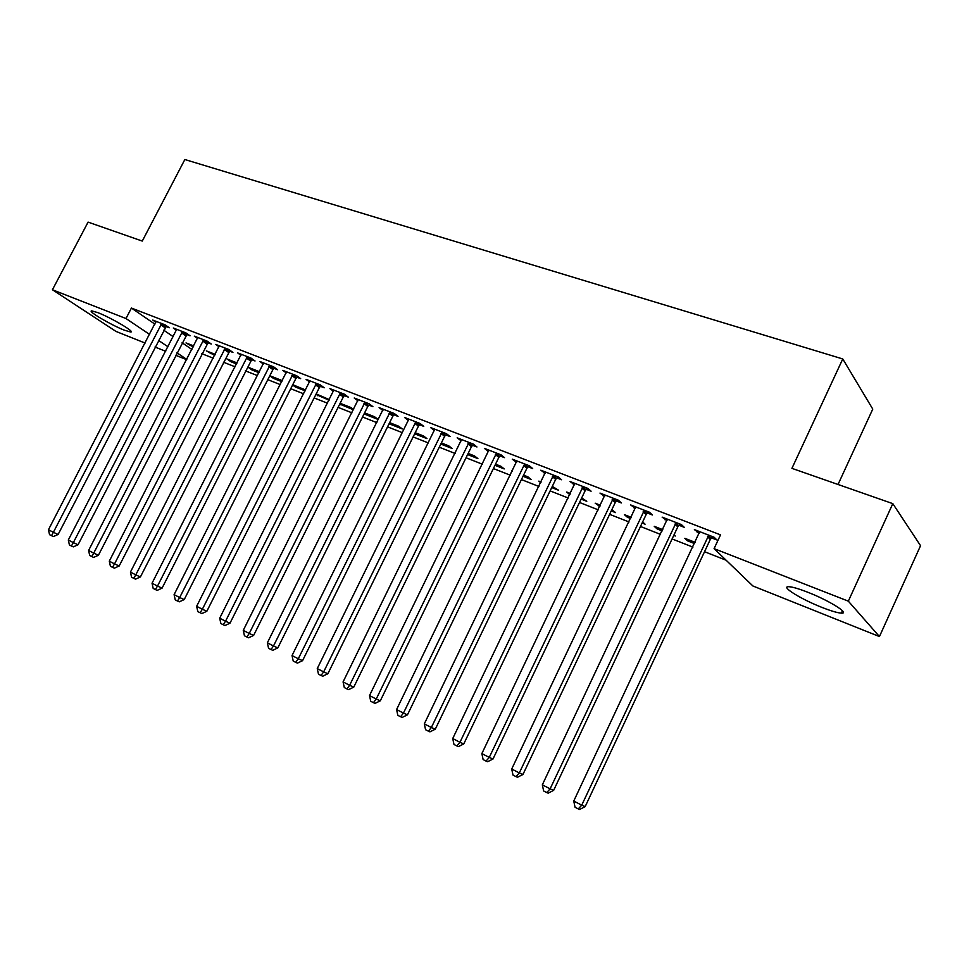 <?xml version="1.0" encoding="UTF-8"?>
<svg xmlns="http://www.w3.org/2000/svg" width="969" height="969" viewBox="0 0 969 969"><rect width="100%" height="100%" fill="white"/><g stroke="black" fill="none" stroke-linecap="round" stroke-linejoin="round"><path stroke-width="1.45" d="M97.821 312.624C111.314 317.784 135.902 332.367 130.621 332.016L124.359 330.175C111.084 325.063 86.75 310.698 91.776 310.879L97.821 312.624M807.637 592.192C829.064 600.465 850.443 613.825 841.371 613.135C837.604 612.917 831.148 611.015 822.015 607.43C801.084 599.254 780.009 586.209 788.79 586.705C792.351 586.863 798.626 588.692 807.637 592.192M201.843 353.697L213.241 358.191M223.367 362.176L235.152 366.815M245.351 370.836L257.524 375.633M267.807 379.678L280.38 384.632M290.724 388.714L303.721 393.826M314.15 397.944L327.57 403.225M338.084 407.368L351.953 412.83M362.539 416.997L376.88 422.641M387.552 426.844L402.365 432.683M413.121 436.922L428.431 442.954M439.272 447.218L455.103 453.468M466.028 457.768L482.405 464.212M493.403 468.548L510.348 475.222M521.431 479.582L538.958 486.486M550.126 490.895L568.258 498.03M579.51 502.463L598.273 509.851M609.622 514.333L629.038 521.976M640.473 526.482L660.579 534.404M672.111 538.946L692.92 547.134M704.536 551.712L726.108 560.215M186.678 359.669L175.655 355.272M165.687 351.287L155.016 347.023M145.12 343.062L115.965 331.41L52.435 289.755L125.982 318.535L149.601 334.414M838.04 484.476L872.766 409.1L842.764 358.954L184.849 159.522L142.273 241.075L88.082 222.119L52.435 289.755M842.764 358.954L791.927 468.354L892.8 503.638L920.55 545.692L879.44 636.56L752.889 585.979L714.08 548.636L848.335 601.168L879.44 636.56M214.694 355.357L206.3 350.863L215.215 354.351M186.678 334.487L190.069 335.807L185.866 332.876L173.318 328.019L176.503 330.223M259.002 372.726L252.001 369.988L248.088 367.239L259.522 371.708M229.411 351.044L232.935 352.413L228.817 349.494L215.736 344.431L219.042 346.769M305.647 389.998L292.747 384.717M305.211 390.858L295.424 387.019L292.602 384.996M273.936 368.305L277.618 369.734L273.585 366.815L259.946 361.534L263.386 364.005M353.612 409.512L350.887 407.501L340.131 403.286M353.467 409.79L339.731 404.085M320.376 386.304L324.227 387.794L320.291 384.887L306.071 379.376L309.644 382.004M389.078 423.756L402.317 428.952L398.743 426.239L389.623 422.666M368.874 405.09L372.883 406.653L369.068 403.758L354.218 398.005L357.936 400.803M440.822 444.056L452.148 448.502L448.695 445.813L441.379 442.942M419.553 424.725L423.756 426.36L420.061 423.477L404.521 417.469L408.421 420.413M494.989 465.302L504.195 468.923L500.888 466.259L495.547 464.163M472.557 445.268L476.954 446.975L473.417 444.129L457.15 437.831L461.256 440.883M551.724 487.564L558.616 490.266L552.294 486.39M540.775 482.719L538.837 481.121L541.114 482.017M528.081 466.779L532.684 468.572L529.316 465.75L512.262 459.149L516.586 462.334M611.245 510.917L615.594 512.613L611.827 509.706M599.896 506.46L595.196 503.202L600.465 505.261M586.269 489.333L591.102 491.21L587.917 488.424L570.038 481.508L574.581 484.803M673.758 535.433L675.284 536.027L674.024 534.876M662.227 530.915L657.079 528.892L654.245 526.324L662.808 529.68M647.353 513.001L652.428 514.975L649.448 512.226L630.674 504.958L635.47 508.398M711.537 537.868L716.866 539.939L714.129 537.25L694.385 529.607L699.448 533.192M714.08 548.636L720.524 534.864L131.421 308.057L154.919 324.143M163.725 330.175L173.221 336.679M182.099 342.76L191.91 349.482M679.039 525.283L684.247 527.293L681.377 524.58L662.13 517.131L667.047 520.644M694.579 543.597L687.566 540.847L684.841 538.316L695.161 542.349M616.441 501.021L621.395 502.947L618.307 500.174L599.981 493.088L604.656 496.455M642.12 523.018L645.075 524.181L642.617 521.976M630.674 518.536L627.306 517.216L624.375 514.624L631.255 517.325M556.824 477.923L561.548 479.752L558.265 476.954L540.811 470.195L545.232 473.429M581.134 499.096L586.778 501.312L581.703 497.909M569.869 494.674L566.695 492.034L570.438 493.5M499.992 455.902L504.498 457.647L501.034 454.812L484.391 448.368L488.594 451.481M523.018 476.3L531.097 479.473L527.875 476.821L523.587 475.149M512.359 471.067L511.608 470.462L512.492 470.801M445.752 434.887L450.052 436.547L446.443 433.688L430.539 427.535L434.536 430.539M467.591 454.558L477.887 458.591L474.507 455.927L468.148 453.431M393.923 414.805L398.041 416.391L394.286 413.509L379.085 407.634L382.925 410.432M414.659 433.797L426.966 438.618L423.453 435.917L415.204 432.695M344.358 395.594L348.295 397.12L344.419 394.213L329.872 388.593L333.53 391.306M364.065 413.945L378.201 419.492L374.567 416.767L364.598 412.867M296.902 377.207L300.669 378.661L296.684 375.754L282.766 370.364L286.267 372.908M329.375 399.64L316.185 393.898M329.085 400.221L315.918 394.431M251.431 359.584L255.041 360.977L250.959 358.058L237.611 352.898L240.99 355.296M281.858 381.701L273.488 378.419L269.782 375.778M282.379 380.66L269.806 375.742M207.826 342.687L211.29 344.031L207.112 341.1L194.309 336.146L197.555 338.411M236.618 363.956L230.937 361.728L226.988 358.966L237.126 362.939M165.965 326.456L169.284 327.752L165.045 324.821L152.751 320.061L155.864 322.205M193.231 346.926L186.012 342.917L193.739 345.945M158.456 340.361L168 346.793M176.927 352.789L186.799 359.426M892.8 503.638L848.335 601.168M131.421 308.057L125.982 318.535M697.837 530.951L697.196 532.32M665.703 518.512L665.061 519.868M688.147 539.6L687.566 540.847M634.344 506.387L633.714 507.72M657.66 527.657L657.079 528.892M603.76 494.553L603.13 495.874M627.876 515.992L627.306 517.216M573.914 482.998L573.285 484.306M598.794 504.607L598.224 505.806M544.772 471.721L544.142 473.005M570.378 493.475L569.808 494.65M516.307 460.711L515.69 461.983M488.509 449.967L487.904 451.215M461.353 439.454L460.735 440.689M442.13 432.017L323.658 671.88L317.263 668.586L434.197 430.406M415.846 421.854L298.282 658.775L292.032 655.553L408.252 420.352M341.173 403.698L340.64 404.763M318.329 394.746L317.796 395.8M295.945 385.977L295.424 387.019M274.009 377.389L273.488 378.419M252.521 368.971L252.001 369.988M231.446 360.71L230.937 361.728M210.794 352.619L210.285 353.624M190.53 344.685L190.021 345.679M708.775 535.179L581.739 805.178L573.757 801.06L699.679 531.654M712.724 536.705L710.289 539.442L585.179 806.608L581.739 805.178L578.251 808.921L575.065 807.262L573.757 801.06M585.179 806.608L579.632 809.478L578.251 808.921M676.156 522.557L550.113 788.851L542.337 784.829L667.29 519.13M680.214 524.132L677.803 526.833L553.662 790.341L550.113 788.851L546.734 792.569L543.633 790.958L542.337 784.829M553.662 790.341L548.163 793.163L546.734 792.569M644.361 510.251L519.299 772.935L511.717 769.011L635.712 506.908M648.503 511.862L646.141 514.539L522.945 774.485L519.299 772.935L516.029 776.641L513.001 775.067L511.717 769.011M522.945 774.485L517.494 777.247L516.029 776.641M613.341 498.26L489.248 757.407L481.859 753.591L604.898 494.989M617.58 499.895L615.242 502.548L492.991 759.018L489.248 757.407L486.075 761.101L483.119 759.575L481.859 753.591M492.991 759.018L487.589 761.743L486.075 761.101M583.072 486.547L459.948 742.278L452.729 738.548L574.835 483.361M587.396 488.219L585.094 490.835L463.776 743.926L459.948 742.278L456.871 745.948L453.989 744.458L452.729 738.548M463.776 743.926L458.41 746.602L456.871 745.948M553.529 475.113L431.35 727.513L424.313 723.879L545.499 472.012M557.938 476.821L555.661 479.413L435.275 729.209L431.35 727.513L428.371 731.171L425.561 729.718L424.313 723.879M435.275 729.209L429.945 731.849L428.371 731.171M524.689 463.957L403.455 713.099L396.587 709.55L516.84 460.917M529.171 465.689L526.918 468.245L407.452 714.843L403.455 713.099L400.572 716.745L397.823 715.328L396.587 709.55M407.452 714.843L402.171 717.435L400.572 716.745M496.528 453.068L376.226 699.037L369.516 695.572L488.861 450.101M501.058 454.824L498.853 457.356L380.296 700.829L376.226 699.037L373.416 702.658L370.739 701.277L369.516 695.572M380.296 700.829L375.051 703.373L373.416 702.658M469.008 442.421L349.627 685.301L343.074 681.922L461.523 439.526M473.575 444.25L471.443 446.709L353.77 687.13L349.627 685.301L346.914 688.911L344.298 687.554L343.074 681.922M353.77 687.13L348.574 689.637L346.914 688.911M446.721 433.906L444.638 436.304L327.861 673.746L323.658 671.88L321.018 675.478L318.462 674.158L317.263 668.586M327.861 673.746L322.713 676.217L321.018 675.478M420.461 423.792L418.451 426.13L302.558 660.676L298.282 658.775L295.727 662.36L293.219 661.064L292.032 655.553M302.558 660.676L297.435 663.111L295.727 662.36M390.168 411.91L273.488 645.972L267.371 642.81L383.167 409.209M394.807 413.908L392.845 416.185L277.812 647.91L273.488 645.972L270.993 649.533L268.558 648.273L267.371 642.81M277.812 647.91L272.737 650.308L270.993 649.533M365.047 402.196L249.239 633.447L243.267 630.371L358.203 399.543M369.71 404.23L367.796 406.459L253.624 635.422L249.239 633.447L246.829 636.996L244.442 635.761L243.267 630.371M253.624 635.422L248.585 637.784L246.829 636.996M340.47 392.687L225.547 621.214L219.697 618.198L333.784 390.095M345.158 394.771L343.305 396.951L229.98 623.212L225.547 621.214L223.197 624.739L220.871 623.527L219.697 618.198M229.98 623.212L224.978 625.538L223.197 624.739M316.439 383.385L202.364 609.247L196.646 606.291L309.886 380.853M321.139 385.517L319.334 387.636L206.845 611.269L202.364 609.247L200.086 612.747L197.809 611.572L196.646 606.291M206.845 611.269L201.891 613.559L200.086 612.747M292.917 374.288L179.689 597.534L174.105 594.639L286.497 371.805M297.64 376.444L295.872 378.528L184.219 599.581L179.689 597.534L177.484 601.022L175.244 599.859L174.105 594.639M184.219 599.581L179.301 601.834L177.484 601.022M269.891 365.386L157.511 586.075L152.036 583.241L263.616 362.951M274.639 367.578L272.907 369.613L162.077 588.147L157.511 586.075L155.355 589.552L153.175 588.413L152.036 583.241M162.077 588.147L157.184 590.375L155.355 589.552M247.349 356.665L135.793 574.859L130.44 572.085L241.196 354.279M252.11 358.881L140.396 576.955L135.793 574.859L133.71 578.311L131.566 577.209L130.44 572.085M140.396 576.955L135.551 579.147L133.71 578.311M225.268 348.125L114.536 563.885L109.291 561.172L219.248 345.788M230.053 350.366L119.175 565.993L114.536 563.885L112.513 567.325L110.418 566.235L109.291 561.172M119.175 565.993L114.366 568.161L112.513 567.325M203.647 339.756L93.727 553.129L88.591 550.477L197.749 337.478M208.444 342.033L98.402 555.273L93.727 553.129L91.752 556.557L89.705 555.491L88.591 550.477M98.402 555.273L93.63 557.405L91.752 556.557M182.463 331.555L73.341 542.604L68.314 540.012L176.685 329.327M187.283 333.857L78.053 544.76L73.341 542.604L71.427 546.007L69.417 544.966L68.314 540.012M78.053 544.76L73.317 546.867L71.427 546.007M161.714 323.525L53.38 532.296L48.45 529.752L156.045 321.345M166.535 325.85L58.116 534.464L53.38 532.296L51.514 535.675L49.54 534.658L48.45 529.752M58.116 534.464L53.404 536.547L51.514 535.675M708.339 535.591L711.113 538.292M707.515 536.753L710.289 539.442M675.732 522.969L678.627 525.695M674.921 524.12L677.803 526.833M643.949 510.663L646.941 513.413M643.137 511.802L646.141 514.539M612.929 498.66L616.03 501.421M612.129 499.774L615.242 502.548M582.672 486.947L585.87 489.733M581.884 488.049L585.094 490.835M553.129 475.513L556.436 478.323M552.354 476.603L555.661 479.413M524.302 464.345L527.693 467.167M523.526 465.435L526.918 468.245M496.14 453.444L499.616 456.29M495.377 454.522L498.853 457.356M468.633 442.797L472.182 445.655M467.882 443.863L471.443 446.709M441.755 432.392L445.377 435.263M441.016 433.434L444.638 436.304M415.483 422.23L419.177 425.1M414.744 423.259L418.451 426.13M389.804 412.285L393.571 415.168M389.078 413.303L392.845 416.185M364.683 402.559L368.511 405.454M363.969 403.576L367.796 406.459M340.119 393.051L344.007 395.958M339.404 394.056L343.305 396.951M316.088 383.748L320.036 386.655M315.385 384.741L319.334 387.636M292.565 374.64L296.562 377.559M291.875 375.621L295.872 378.528M269.552 365.737L273.597 368.656M268.861 366.706L272.907 369.613M247.01 357.004L251.104 359.935M246.332 357.961L250.426 360.88M224.941 348.465L229.072 351.396M224.263 349.409L228.405 352.328M203.32 340.095L207.499 343.026M202.654 341.04L206.833 343.959M182.148 331.895L186.363 334.826M181.482 332.827L185.697 335.746M161.387 323.864L165.638 326.795M160.733 324.785L164.996 327.716M841.371 613.135L842.449 610.773"/></g></svg>
